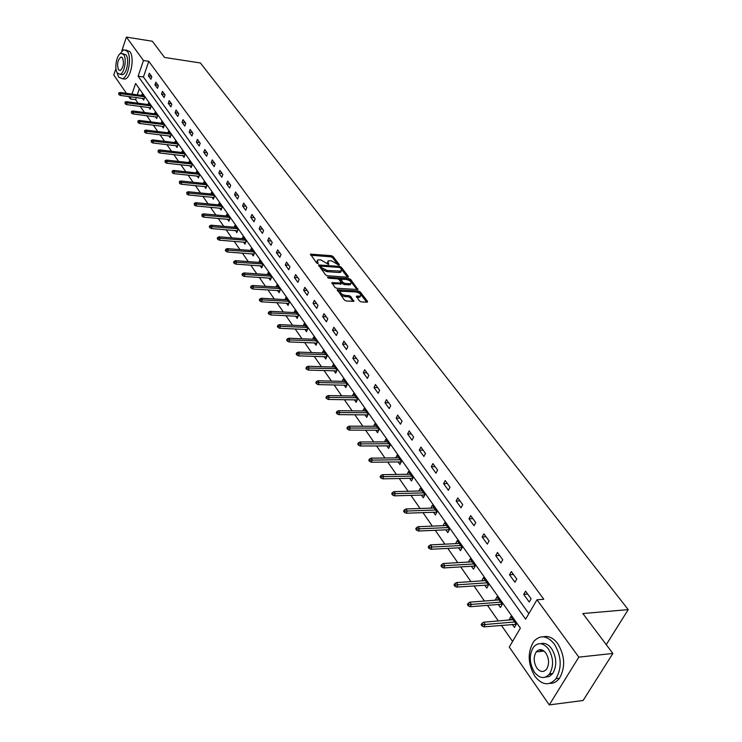 <?xml version="1.0" encoding="UTF-8"?>
<svg xmlns="http://www.w3.org/2000/svg" width="742" height="742" viewBox="0 0 742 742"><rect width="100%" height="100%" fill="white"/><g stroke="black" fill="none" stroke-linecap="round" stroke-linejoin="round"><path stroke-width="1.11" d="M338.973 265.172L339.344 264.69L333.075 256.528L331.368 255.675L310.444 254.154L316.602 262.983L317.808 263.586L317.474 260.09L319.19 259.821L320.906 259.96L328.437 264.384L328.075 260.887L331.451 260.767L338.973 265.172M540.018 651.495L540.825 649.677M359.48 301.002L361.261 301.892L367.067 302.235L367.587 301.484L360.213 291.884L358.46 291.003L337.22 289.76L344.446 300.102L346.236 301.002L353.841 301.345L350.734 296.522L348.963 295.631L345.447 295.418C341.468 294.407 339.919 293.016 340.791 291.254L355.808 291.912C359.768 292.923 361.317 294.305 360.445 296.058L356.364 296.197L359.48 301.002M121.846 50.744L126.4 37.1L152.37 41.255L164.548 57.449L200.386 62.977L628.233 609.609L582.869 613.56L612.873 653.452L578.825 657.134L549.266 704.9L509.272 647.052L520.374 628.122L135.619 83.494L131.983 94.104M126.4 37.1L143.475 60.51L138.105 76.213L525.614 619.18L536.985 599.786L578.825 657.134M536.985 599.786L543.775 599.248L148.799 61.317L143.475 60.51M347.877 277.202L348.406 276.497L341.32 267.259L339.595 266.406L318.578 264.959L325.534 274.883L327.287 275.764L347.877 277.202M350.678 279.456L357.876 289.519L336.664 288.258L334.892 287.367L331.869 282.646L341.32 283.045L339.326 279.725L337.573 278.853L328.827 278.25L327.612 277.193L348.935 278.584L350.678 279.456L350.159 280.606L357.032 289.575M606.251 644.64L628.233 609.609M148.799 61.317L143.41 76.983L528.851 613.662M148.419 75.842L150.904 79.273L151.813 76.658L149.318 73.226L148.419 75.842L151.554 76.296M154.92 84.82L157.443 88.317L158.371 85.682L155.839 82.195L154.92 84.82L158.074 85.274M161.533 93.956L164.103 97.517L165.039 94.865L162.461 91.312L161.533 93.956L164.705 94.401M168.258 103.259L170.873 106.876L171.829 104.214L169.204 100.597L168.258 103.259L171.448 103.685M175.103 112.719L177.765 116.401L178.739 113.721L176.067 110.039L175.103 112.719L178.312 113.136M182.068 122.337L184.786 126.084L185.769 123.395L183.042 119.647L182.068 122.337L185.305 122.755M189.164 132.141L191.918 135.953L192.92 133.245L190.156 129.433L189.164 132.141L192.41 132.549M196.38 142.112L199.19 145.998L200.201 143.271L197.391 139.394L196.38 142.112L199.654 142.51M203.725 152.268L206.591 156.219L207.621 153.483L204.755 149.532L203.725 152.268L207.018 152.657M211.21 162.609L214.132 166.635L215.18 163.88L212.258 159.864L211.21 162.609L214.521 162.98M218.834 173.136L221.802 177.245L222.869 174.472L219.892 170.382L218.834 173.136L222.164 173.507M226.598 183.868L229.63 188.051L230.706 185.268L227.673 181.094L226.598 183.868L229.955 184.22M234.509 194.803L237.598 199.06L238.692 196.259L235.604 192.011L234.509 194.803L237.885 195.137M242.578 205.942L245.713 210.283L246.836 207.463L243.682 203.132L242.578 205.942L245.964 206.267M250.787 217.295L253.996 221.719L255.137 218.89L251.918 214.466L250.787 217.295L254.2 217.61M259.171 228.87L262.436 233.378L263.586 230.53L260.321 226.022L259.171 228.87L262.603 229.167M267.704 240.668L271.034 245.268L272.212 242.402L268.882 237.811L267.704 240.668L271.164 240.955M276.414 252.697L279.808 257.391L281.014 254.515L277.61 249.831L276.414 252.697L279.892 252.966M285.299 264.968L288.759 269.754L289.983 266.87L286.514 262.084L285.299 264.968L288.796 265.228M294.361 277.489L297.894 282.377L299.137 279.465L295.594 274.596L294.361 277.489L297.876 277.731M303.608 290.27L307.216 295.251L308.477 292.329L304.869 287.349L303.608 290.27L307.142 290.493M313.041 303.311L316.723 308.394L318.012 305.454L314.33 300.371L313.041 303.311L316.602 303.515M322.677 316.621L326.434 321.815L327.751 318.856L323.985 313.671L322.677 316.621L326.257 316.806M332.509 330.209L336.349 335.514L337.693 332.546L333.844 327.241L332.509 330.209L336.117 330.375M342.554 344.084L346.477 349.501L347.84 346.514L343.917 341.107L342.554 344.084L346.18 344.232M352.821 358.265L356.828 363.803L358.219 360.798L354.203 355.27L352.821 358.265L356.466 358.386M363.302 372.753L367.392 378.401L368.811 375.387L364.712 369.739L363.302 372.753L366.975 372.855M374.014 387.556L378.197 393.334L379.644 390.301L375.452 384.523L374.014 387.556L377.706 387.63M384.968 402.683L389.244 408.592L390.719 405.54L386.434 399.641L384.968 402.683L388.678 402.739M396.163 418.154L400.532 424.192L402.043 421.131L397.656 415.093L396.163 418.154L399.901 418.182M407.618 433.977L412.088 440.154L413.628 437.075L409.139 430.898L407.618 433.977L411.374 433.977M419.323 450.162L423.905 456.478L425.472 453.39L420.89 447.074L419.323 450.162L423.116 450.134M431.315 466.718L435.999 473.192L437.604 470.085L432.901 463.611L431.315 466.718L435.118 466.662M443.577 483.673L448.372 490.295L450.014 487.169L445.209 480.547L443.577 483.673L447.407 483.589M456.135 501.017L461.051 507.806L462.72 504.662L457.795 497.882L456.135 501.017L459.994 500.906M469 518.788L474.027 525.744L475.743 522.581L470.697 515.644L469 518.788L472.877 518.639M482.17 536.995L487.327 544.109L489.08 540.946L483.905 533.832L482.17 536.995L486.075 536.809M495.675 555.647L500.952 562.937L502.742 559.756L497.446 552.465L495.675 555.647L499.598 555.424M509.504 574.762L514.92 582.238L516.757 579.038L511.321 571.572L509.504 574.762L513.455 574.503M523.694 594.361L529.241 602.031L531.114 598.822L525.549 591.151L523.694 594.361L527.664 594.064M136.324 97.601L135.61 99.669L138.068 103.203M140.312 106.431L144.532 112.487M146.795 115.743L151.108 121.938M153.381 125.213L157.796 131.547M160.087 134.849L164.603 141.332M166.913 144.653L171.532 151.294M173.86 154.642L178.59 161.431M180.927 164.798L185.769 171.754M188.134 175.149L193.078 182.263M195.461 185.685L200.525 192.966M202.928 196.407L208.112 203.874M210.533 207.343L215.848 214.985M218.278 218.473L223.722 226.301M226.171 229.825L231.754 237.839M234.222 241.391L239.935 249.6M242.421 253.18L248.282 261.592M250.787 265.2L256.788 273.817M259.32 277.452L265.469 286.291M268.01 289.955L274.317 299.017M276.887 302.708L283.351 312.002M285.939 315.721L292.571 325.246M295.177 328.994L301.985 338.769M304.61 342.554L311.594 352.58M314.246 356.392L321.407 366.687M324.078 370.527L331.424 381.091M334.123 384.959L341.672 395.811M344.381 399.706L352.135 410.845M354.871 414.778L362.829 426.214M365.593 430.184L373.764 441.935M376.546 445.933L384.95 458.009M387.76 462.043L396.395 474.453M399.224 478.525L408.1 491.278M410.957 495.378L420.074 508.493M422.959 512.629L432.345 526.124M435.248 530.298L444.903 544.174M447.834 548.384L457.768 562.659M460.726 566.907L470.947 581.607M473.934 585.892L484.461 601.02M487.466 605.342L498.318 620.933M501.351 625.293L512.574 641.422M139.357 88.78L137.27 94.837M142.538 98.445L143.688 100.087L144.588 97.499L142.13 94.03L141.648 95.43M148.957 107.581L150.125 109.241L151.034 106.644L148.539 103.11L148.038 104.539M155.486 116.865L156.664 118.544L157.592 115.938L155.059 112.339L154.54 113.795M162.127 126.316L163.323 128.023L164.26 125.389L161.682 121.734L161.162 123.218M168.888 135.925L170.103 137.65L171.05 135.016L168.425 131.297L167.887 132.799M175.761 145.71L176.995 147.463L177.959 144.811L175.288 141.017L174.732 142.547M182.764 155.662L184.007 157.443L184.99 154.772L182.272 150.914L181.707 152.472M189.887 165.8L191.148 167.599L192.15 164.919L189.386 160.995L188.793 162.581M197.14 176.114L198.42 177.941L199.44 175.242L196.621 171.254L196.018 172.867M204.523 186.622L205.831 188.468L206.86 185.76L203.985 181.697L203.364 183.339M212.045 197.316L213.371 199.199L214.419 196.472L211.489 192.326L210.849 194.005M219.706 208.214L221.051 210.116L222.108 207.38L219.131 203.16L218.473 204.866M227.516 219.317L228.87 221.246L229.955 218.491L226.922 214.197L226.236 215.941M235.464 230.623L236.846 232.589L237.95 229.816L234.852 225.438L234.157 227.21M243.571 242.152L244.971 244.146L246.094 241.363L242.94 236.893L242.217 238.711M251.826 253.903L253.254 255.925L254.395 253.124L251.176 248.579L250.434 250.425M260.247 265.877L261.694 267.936L262.853 265.126L259.579 260.479L258.81 262.362M268.836 278.092L270.301 280.179L271.479 277.35L268.14 272.62L267.343 274.54M277.591 290.549L279.085 292.673L280.281 289.825L276.877 285.002L276.052 286.968M286.523 303.255L288.044 305.407L289.259 302.55L285.791 297.625L284.937 299.638M295.641 316.213L297.18 318.411L298.423 315.536L294.88 310.508L293.99 312.567M304.943 329.448L306.502 331.674L307.772 328.78L304.155 323.66L303.237 325.757M314.432 342.943L316.027 345.215L317.316 342.312L313.625 337.072L312.67 339.224M324.124 356.735L325.738 359.035L327.055 356.114L323.289 350.771L322.297 352.969M334.021 370.805L335.662 373.152L337.007 370.212L333.158 364.758L332.128 367.012M344.13 385.181L345.8 387.565L347.163 384.616L343.231 379.041L342.173 381.351M354.453 399.873L356.151 402.294L357.551 399.326L353.526 393.631L352.422 395.996M364.999 414.871L366.733 417.338L368.153 414.361L364.053 408.545L362.903 410.966M375.786 430.212L377.548 432.725L378.995 429.729L374.803 423.784L373.606 426.27M386.805 445.896L388.604 448.446L390.079 445.441L385.794 439.357L384.542 441.907M398.083 461.923L399.91 464.529L401.413 461.505L397.026 455.282L395.727 457.907M409.612 478.321L411.467 480.974L413.016 477.941L408.517 471.569L407.163 474.268M421.4 495.099L423.302 497.799L424.869 494.747L420.278 488.236L418.859 491.009M433.467 512.268L435.406 515.013L437.01 511.952L432.308 505.293L430.824 508.14M445.831 529.834L447.797 532.645L449.439 529.565L444.625 522.739L443.067 525.679M458.473 547.828L460.485 550.694L462.164 547.596L457.239 540.612L455.607 543.636M471.43 566.257L473.479 569.179L475.195 566.072L470.15 558.912L468.462 562.037M484.702 585.141L486.798 588.118L488.551 584.993L483.376 577.666L481.706 580.875M498.309 604.489L500.442 607.522L502.232 604.387L496.927 596.874L495.285 600.185M512.249 624.319L514.429 627.417L516.265 624.272L510.83 616.565L509.197 619.978M126.455 93.344L113.767 74.988L115.947 68.45M612.873 653.452L583.101 700.504L549.266 704.9M135.61 99.669L130.332 98.955L128.672 96.562M552.345 674.024L549.163 674.395M131.037 96.877L130.332 98.955M143.41 76.983L138.105 76.213M468.443 562.019L472.181 561.796M481.641 580.773L485.389 580.522M495.155 600L498.93 599.712M509.012 619.709L512.805 619.375M327.574 262.037L327.51 263.976L328.01 262.835M316.982 261.24L316.899 263.178L317.4 262.028M338.092 264.857L332.583 257.669L330.876 256.815L310.796 255.239M320.748 266.192L318.912 266.053M347.534 277.174L340.439 268.057M340.392 268.001L339.187 267.398L320.822 266.128L321.657 267.695L327.231 270.478L341.19 271.118L341.264 269.133L340.392 268.001M320.711 266.378L320.303 267.714L320.804 266.554M340.68 272.268L341.19 271.118L340.68 272.268L339.038 272.518L326.721 271.637L321.156 268.854L320.303 267.714M332.175 283.75L340.977 283.834M338.343 279.038L340.921 279.224M347.442 279.669L348.425 279.734L348.935 278.584M349.482 283.713L350.836 283.5C351.662 281.793 350.122 280.439 346.236 279.446L340.958 279.196L342.962 282.507L344.715 283.388L349.482 283.713L348.972 284.863L350.317 284.659L350.762 283.657M340.791 279.567L340.42 280.995L340.93 279.836M348.972 284.863L344.195 284.548L342.442 283.667L340.42 280.995M350.159 280.606L348.425 279.734M360.389 296.179L359.916 297.217L356.661 297.301M340.328 292.302L340.272 292.422C339.391 294.194 340.949 295.576 344.928 296.577L345.447 295.418M353.025 301.41L350.205 297.69L348.434 296.8L344.928 296.577M366.724 302.217L359.694 293.044L356.902 292.098M341.227 291.105L337.517 290.864M118.794 92.945L118.841 94.568L118.794 92.945L120.176 92.481L120.9 93.529L120.26 95.412L144.18 98.667M119.193 93.529L144.022 96.701M120.176 92.481L143.289 95.662M120.26 95.412L118.841 94.568M116.809 72.011L118.627 77.047L122.319 78.717C128.357 77.678 132.095 57.097 127.272 51.272L123.719 49.668L119.008 54.908M122.467 78.671L124.953 79.097C131 78.058 134.747 57.505 129.906 51.68L125.982 50.02M122.69 53.628L126.047 54.908C129.516 59.119 126.817 73.922 122.467 74.664L120.436 74.163M123.617 54.537L121.057 53.378C116.689 54.083 113.98 68.811 117.403 73.115L120.046 74.311C124.387 73.569 127.077 58.748 123.617 54.537M118.507 69.822L120.195 70.592C123.478 67.476 124.248 63.228 122.504 57.857L120.844 57.106C117.561 60.195 116.772 64.433 118.507 69.822M554.32 644.01C547.114 635.402 540.259 634.549 533.758 641.44C527.367 652.07 527.72 663.663 534.834 676.222C542.17 685.33 549.228 686.155 555.999 678.689C562.093 667.781 561.536 656.225 554.32 644.01M549.757 683.391C553.551 683.53 556.778 681.833 559.459 678.281C565.552 667.392 564.996 655.854 557.771 643.666C553.346 637.879 548.524 635.588 543.311 636.803M540.779 643.704C544.656 642.6 548.245 644.223 551.556 648.573C556.741 657.403 557.131 665.732 552.707 673.551L549.358 676.454L545.389 677.158M548.384 648.907C543.181 642.646 538.238 642.025 533.535 647.052C528.963 654.741 529.241 663.098 534.361 672.122C539.629 678.642 544.674 679.245 549.525 673.922C553.94 666.084 553.56 657.746 548.384 648.907M536.837 668.032C540.222 672.206 543.459 672.586 546.566 669.191C549.432 664.164 549.201 658.785 545.871 653.062C542.513 649 539.313 648.61 536.262 651.884C533.331 656.856 533.526 662.235 536.837 668.032M541.855 649.89L540.955 651.393M125.064 102.108L125.12 103.75L125.064 102.108L126.465 101.645L127.188 102.711L126.548 104.603L150.626 107.803M125.472 102.702L150.459 105.818M126.465 101.645L149.708 104.761M126.548 104.603L125.12 103.75M131.455 111.439L131.501 113.099L131.455 111.439L132.855 110.966L133.597 112.051L132.939 113.943L157.183 117.088M131.863 112.042L156.998 115.093M132.855 110.966L156.237 114.018M132.939 113.943L131.501 113.099M137.947 120.927L138.003 122.606L137.947 120.927L139.357 120.445L140.117 121.549L139.45 123.46L163.861 126.53M138.364 121.549L163.657 124.535M139.357 120.445L162.888 123.432M139.45 123.46L138.003 122.606M144.56 130.592L144.616 132.28L144.56 130.592L145.979 130.091L146.749 131.213L146.072 133.133L170.651 136.138M144.987 131.213L170.428 134.135M145.979 130.091L169.64 133.013M146.072 133.133L144.616 132.28M151.285 140.414L151.34 142.13L151.285 140.414L152.713 139.904L153.492 141.054L152.815 142.983L177.551 145.924M151.72 141.054L177.319 143.902M152.713 139.904L176.522 142.77M152.815 142.983L151.34 142.13M158.139 150.422L158.194 152.147L158.139 150.422L159.567 149.903L160.365 151.071L159.669 153.01L184.591 155.876M158.575 151.071L184.341 153.844M159.567 149.903L183.524 152.685M159.669 153.01L158.194 152.147M165.104 160.606L165.169 162.35L165.104 160.606L166.551 160.077L167.358 161.264L166.653 163.212L191.742 166.004M165.559 161.264L191.482 163.963M166.551 160.077L190.648 162.786M166.653 163.212L165.169 162.35M172.209 170.985L172.265 172.747L172.209 170.985L173.656 170.437L174.481 171.643L173.767 173.609L199.032 176.318M172.663 171.652L198.754 174.268M173.656 170.437L197.901 173.071M173.767 173.609L172.265 172.747M179.434 181.549L179.499 183.32L179.434 181.549L180.89 180.992L181.734 182.217L181.011 184.192L206.452 186.817M179.907 182.226L206.155 184.758M180.89 180.992L205.293 183.543M181.011 184.192L179.499 183.32M186.798 192.308L186.863 194.107L186.798 192.308L188.264 191.733L189.127 192.985L188.385 194.97L214.011 197.511M187.281 193.003L213.687 195.443M188.264 191.733L212.815 194.2M188.385 194.97L186.863 194.107M194.302 203.262L194.367 205.08L194.794 203.976L194.302 203.262L195.777 202.687L196.658 203.957L195.897 205.951L221.719 208.4M194.794 203.976L221.366 206.322M195.777 202.687L220.476 205.061M195.897 205.951L194.367 205.08M201.945 214.438L202.019 216.274L202.445 215.161L201.945 214.438L203.429 213.835L204.328 215.143L203.558 217.146L229.556 219.502M202.445 215.161L229.195 217.415M203.429 213.835L228.286 216.126M203.558 217.146L202.019 216.274M209.736 225.818L209.309 226.941L209.81 227.673L210.246 226.551L209.736 225.818L211.229 225.206L212.138 226.533L211.359 228.545L237.551 230.808M210.246 226.551L237.162 228.712M211.229 225.206L236.234 227.395M211.359 228.545L209.81 227.673M217.684 237.421L217.239 238.544L217.758 239.295L218.194 238.173L217.684 237.421L219.178 236.8L220.105 238.145L219.317 240.176L245.704 242.328M218.194 238.173L245.287 240.222M219.178 236.8L244.341 238.887M219.317 240.176L217.758 239.295M225.781 249.247L225.327 250.379L225.856 251.148L226.301 250.017L225.781 249.247L227.284 248.607L228.23 249.989L227.423 252.02L254.005 254.07M226.301 250.017L253.569 251.955M227.284 248.607L252.605 250.592M227.423 252.02L225.856 251.148M234.036 261.305L233.572 262.445L234.11 263.225L234.565 262.093L234.036 261.305L235.548 260.655L236.512 262.065L235.696 264.106L262.473 266.035M234.565 262.093L262.009 263.92M235.548 260.655L261.026 262.529M235.696 264.106L234.11 263.225M242.448 273.613L241.985 274.753L242.532 275.551L242.996 274.41L242.448 273.613L243.979 272.945L244.962 274.373L244.127 276.432L271.108 278.241M242.996 274.41L270.617 276.117M243.979 272.945L269.615 274.698M244.127 276.432L242.532 275.551M251.037 286.162L250.564 287.312L251.121 288.119L251.594 286.968L251.037 286.162L252.577 285.475L253.578 286.931L252.725 289L279.92 290.688M251.594 286.968L279.391 288.564M252.577 285.475L278.371 287.117M252.725 289L251.121 288.119M259.802 298.961L259.32 300.111L259.885 300.946L260.368 299.787L259.802 298.961L261.351 298.256L262.371 299.749L261.499 301.827L288.907 303.385M260.368 299.787L288.35 301.252M261.351 298.256L287.302 299.777M261.499 301.827L259.885 300.946M268.743 312.02L268.252 313.189L268.836 314.033L269.327 312.874L268.743 312.02L270.301 311.306L271.34 312.827L270.459 314.923L298.071 316.342M269.327 312.874L297.477 314.2M270.301 311.306L296.42 312.688M270.459 314.923L268.836 314.033M277.87 325.358L277.378 326.526L277.962 327.389L278.463 326.22L277.87 325.358L279.437 324.625L280.504 326.174L279.604 328.279L307.429 329.559M278.463 326.22L306.808 327.407M279.437 324.625L305.723 325.877M279.604 328.279L277.962 327.389M287.191 338.973L286.681 340.151L287.284 341.032L287.794 339.855L287.191 338.973L288.759 338.222L289.853 339.808L288.935 341.923L316.982 343.054M287.794 339.855L316.324 340.903M288.759 338.222L315.211 339.326M288.935 341.923L287.284 341.032M296.707 352.877L296.188 354.055L296.8 354.954L297.319 353.776L296.707 352.877L298.284 352.098L299.397 353.721L298.46 355.845L326.74 356.819M297.319 353.776L326.035 354.667M298.284 352.098L324.903 353.062M298.46 355.845L296.8 354.954M306.427 367.077L305.899 368.264L306.529 369.182L307.058 367.995L306.427 367.077L308.013 366.279L309.154 367.939L308.199 370.072L336.701 370.879M307.058 367.995L335.95 368.728M308.013 366.279L334.8 367.086M308.199 370.072L306.529 369.182M316.352 381.583L315.814 382.77L316.454 383.716L317.001 382.52L316.352 381.583L317.956 380.767L319.116 382.455L318.142 384.606L346.876 385.246M317.001 382.52L346.087 383.085M317.956 380.767L344.909 381.416M318.142 384.606L316.454 383.716M326.499 396.404L325.951 397.601L326.61 398.565L327.157 397.36L326.499 396.404L328.103 395.569L329.29 397.295L328.307 399.456L357.273 399.91M327.157 397.36L356.438 397.758M328.103 395.569L355.233 396.043M328.307 399.456L326.61 398.565M336.868 411.55L336.312 412.756L336.979 413.739L337.536 412.533L336.868 411.55L338.482 410.697L339.697 412.459L338.686 414.63L367.902 414.899M337.536 412.533L367.012 412.747M338.482 410.697L365.778 410.994M338.686 414.63L336.979 413.739M347.469 427.04L346.894 428.245L347.581 429.256L348.156 428.041L347.469 427.04L349.092 426.158L350.335 427.967L349.306 430.147L378.763 430.221M348.156 428.041L377.817 428.06M349.092 426.158L376.565 426.279M349.306 430.147L347.581 429.256M358.312 442.872L357.727 444.087L358.423 445.117L359.007 443.901L358.312 442.872L359.944 441.972L361.215 443.818L360.158 446.007L389.865 445.877M359.007 443.901L388.873 443.725M359.944 441.972L387.584 441.898M360.158 446.007L358.423 445.117M369.395 459.075L368.802 460.3L369.516 461.348L370.11 460.123L369.395 459.075L371.037 458.148L372.336 460.04L371.26 462.238L401.227 461.886M370.11 460.123L400.17 459.743M371.037 458.148L398.853 457.87M371.26 462.238L369.516 461.348M380.739 475.65L380.127 476.874L380.869 477.95L381.471 476.716L380.739 475.65L382.39 474.695L383.716 476.633L382.622 478.84L412.849 478.256M381.471 476.716L411.727 476.123M382.39 474.695L410.382 474.212M382.622 478.84L380.869 477.95M392.342 492.605L391.73 493.838L392.481 494.942L393.102 493.708L392.342 492.605L394.011 491.631L395.365 493.606L394.252 495.832L424.739 495.007M393.102 493.708L423.552 492.873M394.011 491.631L422.17 490.926M394.252 495.832L392.481 494.942M404.232 509.967L403.592 511.201L404.362 512.332L405.002 511.09L404.232 509.967L405.902 508.966L407.293 510.988L406.152 513.223L436.908 512.147M405.002 511.09L435.656 510.023M405.902 508.966L434.246 508.029M406.152 513.223L404.362 512.332M416.392 527.738L415.752 528.99L416.54 530.14L417.19 528.898L416.392 527.738L418.08 526.709L419.499 528.786L418.33 531.022L449.374 529.686M417.19 528.898L448.038 527.581M418.08 526.709L446.591 525.531M418.33 531.022L416.54 530.14M462.127 547.661L430.814 549.266L429.006 548.384L429.664 547.132L428.857 545.945L428.199 547.197L429.006 548.384M428.857 545.945L430.546 544.888L432.002 547.012L460.717 545.556M429.664 547.132L432.002 547.012L430.814 549.266M430.546 544.888L459.242 543.459M441.62 564.597L440.943 565.858L441.778 567.064L442.455 565.812L441.62 564.597L443.326 563.512L444.82 565.682L443.595 567.945L475.158 566.025M442.455 565.812L473.711 563.966M443.326 563.512L472.19 561.815M443.595 567.945L441.778 567.064M454.707 583.713L454.011 584.974L454.865 586.217L455.56 584.956L454.707 583.713L456.413 582.591L457.944 584.826L456.701 587.098L488.542 585.021M455.56 584.956L487.012 582.822M456.413 582.591L485.463 580.624M456.701 587.098L454.865 586.217M468.119 603.311L467.414 604.572L468.285 605.852L468.99 604.582L468.119 603.311L469.834 602.152L471.411 604.442L470.131 606.724L502.084 604.173M468.99 604.582L500.655 602.152M469.834 602.152L499.06 599.898M470.131 606.724L468.285 605.852M481.873 623.401L481.15 624.671L482.04 625.979L482.764 624.708L481.873 623.401L483.599 622.213L485.212 624.56L483.905 626.851L516.246 624.31M482.764 624.708L514.633 621.963M483.599 622.213L513 619.653M483.905 626.851L482.04 625.979M339.131 265.172L339.344 264.69M317.993 263.586L318.207 263.104M328.613 264.384L328.827 263.902M310.601 254.979L310.991 254.07M330.876 256.815L331.368 255.675M332.583 257.669L333.075 256.528M318.717 265.794L319.106 264.885M339.159 267.398L339.595 266.406M340.81 268.409L341.32 267.259M348.081 277.202L348.406 276.497M321.156 268.854L321.657 267.695M326.721 271.637L327.231 270.478M339.038 272.518L339.548 271.368M357.57 289.593L357.894 288.87M331.98 283.49L332.388 282.563M340.3 284.288L340.81 283.129M327.704 277.758L327.983 277.137M342.442 283.667L342.962 282.507M344.195 284.548L344.715 283.388M356.448 297.023L356.856 296.123M358.599 297.421L359.128 296.262M348.434 296.8L348.963 295.631M350.205 297.69L350.734 296.522M353.535 301.428L353.878 300.668M337.322 290.604L337.731 289.677M357.932 292.163L358.46 291.003M359.694 293.044L360.213 291.884M367.244 302.244L367.587 301.484M340.81 284.205L341.32 283.045M350.317 284.659L350.836 283.5M359.916 297.217L360.445 296.058M121.901 57.264L120.844 57.106M122.467 74.664L120.046 74.311M122.319 78.717L124.953 79.097M544.025 651.077L536.262 651.884M552.707 673.551L549.525 673.922M555.999 678.689L559.459 678.281"/></g></svg>
